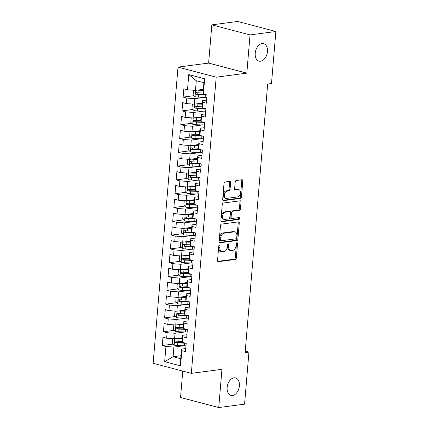 <?xml version="1.0" encoding="UTF-8"?>
<svg xmlns="http://www.w3.org/2000/svg" width="429" height="429" viewBox="0 0 429 429"><rect width="100%" height="100%" fill="white"/><g stroke="black" fill="none" stroke-linecap="round" stroke-linejoin="round"><path stroke-width="0.64" d="M219.492 245.029A0.971 0.633 104.8 0 0 218.752 246.064L217.546 260.457A1.389 0.906 104.8 0 0 218.13 261.674A1.389 0.906 104.8 0 0 218.372 261.69L235.274 259.465A1.389 0.906 104.8 0 0 236.331 257.985L237.537 243.592A0.971 0.633 104.8 0 0 237.124 242.739A0.971 0.633 104.8 0 0 236.958 242.728A0.971 0.633 104.8 0 0 236.223 243.763L236.068 245.624A4.435 2.906 104.8 0 1 232.695 250.359L231.29 250.541A4.435 2.906 104.8 0 1 230.523 250.498A4.435 2.906 104.8 0 1 228.646 246.605L228.802 244.739A0.971 0.633 104.8 0 0 228.394 243.887A0.971 0.633 104.8 0 0 228.223 243.881A0.971 0.633 104.8 0 0 227.488 244.916L227.332 246.777A4.435 2.906 104.8 0 1 223.959 251.507L222.554 251.694A4.435 2.906 104.8 0 1 221.788 251.646A4.435 2.906 104.8 0 1 219.911 247.753L220.066 245.892A0.971 0.633 104.8 0 0 219.659 245.039A0.971 0.633 104.8 0 0 219.492 245.029M260.596 61.224A9.041 5.92 104.8 0 0 267.31 52.746A9.041 5.92 104.8 0 0 263.637 43.651A9.041 5.92 104.8 0 0 262.076 43.56A9.041 5.92 104.8 0 0 255.362 52.038A9.041 5.92 104.8 0 0 259.036 61.133A9.041 5.92 104.8 0 0 260.596 61.224M232.523 395.495A9.041 5.92 104.8 0 0 239.243 387.017A9.041 5.92 104.8 0 0 235.569 377.922A9.041 5.92 104.8 0 0 234.009 377.831A9.041 5.92 104.8 0 0 227.295 386.309A9.041 5.92 104.8 0 0 230.963 395.404A9.041 5.92 104.8 0 0 232.523 395.495M230.63 182.572A1.389 0.906 104.8 0 0 230.046 181.354A1.389 0.906 104.8 0 0 229.81 181.338L225.064 181.966A1.389 0.906 104.8 0 0 224.013 183.446L222.667 199.431A1.389 0.906 104.8 0 0 223.257 200.643A1.389 0.906 104.8 0 0 223.493 200.659L240.401 198.434A1.389 0.906 104.8 0 0 241.452 196.954L242.793 180.968A1.389 0.906 104.8 0 0 242.208 179.751A1.389 0.906 104.8 0 0 241.972 179.74L236.24 180.491A1.389 0.906 104.8 0 0 235.189 181.971L234.615 188.814A1.389 0.906 104.8 0 0 235.199 190.031A1.389 0.906 104.8 0 0 235.441 190.042L238.277 189.666A3.711 2.429 104.8 0 1 238.921 189.709A3.711 2.429 104.8 0 1 240.428 193.436A3.711 2.429 104.8 0 1 237.671 196.916L226.544 198.38A3.711 2.429 104.8 0 1 225.901 198.343A3.711 2.429 104.8 0 1 224.394 194.616A3.711 2.429 104.8 0 1 227.15 191.136L229.006 190.889A1.389 0.906 104.8 0 0 230.057 189.414L230.63 182.572L229.601 182.298A1.389 0.906 104.8 0 0 229.413 181.392M250.032 34.91L211.835 24.855L208.623 63.084L246.82 73.139L250.032 34.91L275.863 31.505L271.493 83.537L267.669 84.041L245.115 352.617L248.943 352.112L245.238 351.142M246.82 73.139L216.2 77.177L191.329 373.353L153.137 363.299L178.008 67.117L216.2 77.177M182.759 371.096L180.545 397.495L218.736 407.55L221.949 369.321L191.329 373.353M218.736 407.55L244.573 404.145L248.943 352.112M221.525 224.099A1.389 0.906 104.8 0 0 220.474 225.574L219.133 241.559A1.389 0.906 104.8 0 0 219.718 242.776A1.389 0.906 104.8 0 0 219.959 242.793L236.862 240.562A1.389 0.906 104.8 0 0 237.913 239.087L239.259 223.101A1.389 0.906 104.8 0 0 238.669 221.884A1.389 0.906 104.8 0 0 238.433 221.868L221.525 224.099M220.903 220.495L222.243 204.51A1.389 0.906 104.8 0 1 223.294 203.03L240.202 200.804A1.389 0.906 104.8 0 1 240.438 200.815A1.389 0.906 104.8 0 1 241.028 202.032L240.449 208.875A1.389 0.906 104.8 0 1 239.398 210.355L232.545 211.256A1.389 0.906 104.8 0 0 231.488 212.736L231.108 217.272A1.389 0.906 104.8 0 0 231.698 218.49A1.389 0.906 104.8 0 0 231.933 218.506L239.071 217.562A0.971 0.633 104.8 0 1 239.237 217.573A0.971 0.633 104.8 0 1 239.634 218.549A0.971 0.633 104.8 0 1 238.91 219.46L221.723 221.723A1.389 0.906 104.8 0 1 221.487 221.713A1.389 0.906 104.8 0 1 220.903 220.495M180.984 355.7L173.085 356.74L180.727 358.751L180.566 365.862L181.837 350.681L185.505 351.646L186.202 343.366L182.534 342.401L183.001 336.883L186.663 337.848L187.36 329.563L183.692 328.598L184.159 323.08L187.822 324.045L188.519 315.765L184.851 314.8L185.317 309.277L188.98 310.242L189.677 301.962L186.014 300.997L186.476 295.479L190.138 296.439L190.835 288.159L187.173 287.194L187.634 281.676L191.296 282.641L191.994 274.362L188.331 273.396L188.792 267.873L192.46 268.838L193.152 260.559L189.489 259.593L189.95 254.07L193.618 255.035L194.31 246.755L190.648 245.79L191.109 240.272L194.777 241.237L195.468 232.952L191.806 231.992L192.272 226.469L195.935 227.434L196.632 219.155L192.964 218.189L193.431 212.666L197.093 213.631L197.79 205.352L194.123 204.386L194.589 198.868L198.252 199.834L198.949 191.548L195.281 190.583L195.747 185.065L199.41 186.03L200.107 177.751L196.444 176.786L196.906 171.262L200.568 172.227L201.265 163.948L197.603 162.982L198.064 157.464L201.732 158.424L202.424 150.145L198.761 149.179L199.222 143.661L202.89 144.627L203.582 136.347L199.919 135.382L200.381 129.858L204.048 130.824L204.74 122.544L201.078 121.579L201.544 116.055L205.207 117.02L205.904 108.741L202.236 107.776L202.703 102.258L206.365 103.223L207.062 94.938L203.394 93.978L203.094 92.385L203.904 82.722L196.268 80.711L195.452 90.374L203.351 89.334M180.566 365.862L164.666 361.679L165.943 346.498L173.901 347.082L183.853 345.769M173.177 344.096L162.28 345.533L165.943 346.498M162.28 345.533L162.972 337.253L166.64 338.218L167.101 332.695L175.059 333.279L185.012 331.966M174.34 330.292L163.438 331.73L167.101 332.695M163.438 331.73L164.13 323.45L167.798 324.415L168.259 318.892L176.217 319.476L186.17 318.168M175.499 316.495L164.597 317.927L168.259 318.892M164.597 317.927L165.288 309.647L168.956 310.612L169.417 305.094L177.375 305.673L187.328 304.365M176.657 302.692L165.755 304.129L169.417 305.094M165.755 304.129L166.452 295.849L170.115 296.814L170.576 291.291L178.534 291.876L188.492 290.562M177.815 288.889L166.913 290.326L170.576 291.291M166.913 290.326L167.61 282.046L171.273 283.011L171.739 277.488L179.692 278.072L189.65 276.759M178.973 275.091L168.071 276.523L171.739 277.488M168.071 276.523L168.769 268.243L172.431 269.208L172.898 263.69L180.85 264.269L190.808 262.961M180.132 261.288L169.23 262.725L172.898 263.69M169.23 262.725L169.927 254.44L173.589 255.405L174.056 249.887L182.009 250.472L191.967 249.158M181.29 247.485L170.388 248.922L174.056 249.887M170.388 248.922L171.085 240.642L174.748 241.607L175.214 236.084L183.172 236.669L193.125 235.355M182.448 233.682L171.546 235.119L175.214 236.084M171.546 235.119L172.243 226.839L175.911 227.804L176.373 222.286L184.331 222.866L194.283 221.557M183.612 219.884L172.71 221.321L176.373 222.286M172.71 221.321L173.402 213.036L177.07 214.001L177.531 208.483L185.489 209.068L195.442 207.754M184.77 206.081L173.868 207.518L177.531 208.483M173.868 207.518L174.56 199.238L178.228 200.204L178.689 194.68L186.647 195.265L196.6 193.951M185.929 192.278L175.027 193.715L178.689 194.68M175.027 193.715L175.724 185.435L179.386 186.401L179.848 180.877L187.805 181.462L197.764 180.153M187.087 178.48L176.185 179.912L179.848 180.877M176.185 179.912L176.882 171.632L180.545 172.597L181.006 167.079L188.964 167.659L198.922 166.35M188.245 164.677L177.343 166.114L181.006 167.079M177.343 166.114L178.04 157.834L181.703 158.794L182.169 153.276L190.122 153.861L200.08 152.547M189.404 150.874L178.502 152.311L182.169 153.276M178.502 152.311L179.199 144.031L182.861 144.997L183.328 139.473L191.28 140.058L201.239 138.744M190.562 137.076L179.66 138.508L183.328 139.473M179.66 138.508L180.357 130.228L184.02 131.194L184.486 125.676L192.444 126.255L202.397 124.946M191.72 123.273L180.818 124.71L184.486 125.676M180.818 124.71L181.515 116.425L185.178 117.39L185.644 111.872L193.602 112.457L203.555 111.143M192.884 109.47L181.982 110.907L185.644 111.872M181.982 110.907L182.674 102.628L186.342 103.593L186.803 98.069L194.761 98.654L204.713 97.34M194.042 95.667L183.14 97.104L186.803 98.069M183.14 97.104L183.832 88.824L187.5 89.79L188.771 74.608L204.671 78.791L203.394 93.978M206.628 100.107L202.397 100.665L201.936 106.183L202.236 107.776M202.703 102.258L202.397 100.665M187.5 89.79L195.452 90.374M188.771 74.608L196.268 80.711M205.47 113.91L201.239 114.468L200.777 119.986L201.078 121.579M201.544 116.055L201.239 114.468M194.761 98.654L194.294 104.172L202.193 103.132M186.342 103.593L194.294 104.172M204.311 127.708L200.08 128.266L199.619 133.789L199.919 135.382M200.381 129.858L200.08 128.266M193.602 112.457L193.136 117.975L201.035 116.935M185.178 117.39L193.136 117.975M203.148 141.511L198.922 142.069L198.461 147.592L198.761 149.179M199.222 143.661L198.922 142.069M192.444 126.255L191.977 131.778L199.871 130.738M184.02 131.194L191.977 131.778M201.989 155.314L197.764 155.872L197.297 161.39L197.603 162.982M198.064 157.464L197.764 155.872M191.28 140.058L190.819 145.576L198.713 144.535M182.861 144.997L190.819 145.576M200.831 169.117L196.605 169.669L196.139 175.193L196.444 176.786M196.906 171.262L196.605 169.669M190.122 153.861L189.661 159.379L197.554 158.339M181.703 158.794L189.661 159.379M199.673 182.915L195.447 183.473L194.981 188.996L195.281 190.583M195.747 185.065L195.447 183.473M188.964 167.659L188.503 173.182L196.396 172.142M180.545 172.597L188.503 173.182M198.514 196.718L194.283 197.276L193.822 202.794L194.123 204.386M194.589 198.868L194.283 197.276M187.805 181.462L187.344 186.985L195.238 185.945M179.386 186.401L187.344 186.985M197.356 210.521L193.125 211.079L192.664 216.597L192.964 218.189M193.431 212.666L193.125 211.079M186.647 195.265L186.181 200.783L194.08 199.742M178.228 200.204L186.181 200.783M196.198 224.319L191.967 224.876L191.506 230.4L191.806 231.992M192.272 226.469L191.967 224.876M185.489 209.068L185.022 214.586L192.921 213.545M177.07 214.001L185.022 214.586M195.039 238.122L190.808 238.68L190.347 244.198L190.648 245.79M191.109 240.272L190.808 238.68M184.331 222.866L183.864 228.389L191.763 227.349M175.911 227.804L183.864 228.389M193.876 251.925L189.65 252.483L189.189 258.001L189.489 259.593M189.95 254.07L189.65 252.483M183.172 236.669L182.706 242.187L190.599 241.146M174.748 241.607L182.706 242.187M192.718 265.723L188.492 266.28L188.025 271.804L188.331 273.396M188.792 267.873L188.492 266.28M182.009 250.472L181.547 255.99L189.441 254.949M173.589 255.405L181.547 255.99M191.559 279.526L187.334 280.083L186.867 285.607L187.173 287.194M187.634 281.676L187.334 280.083M180.85 264.269L180.389 269.793L188.283 268.752M172.431 269.208L180.389 269.793M190.401 293.329L186.175 293.886L185.709 299.404L186.014 300.997M186.476 295.479L186.175 293.886M179.692 278.072L179.231 283.59L187.124 282.555M171.273 283.011L179.231 283.59M189.243 307.132L185.017 307.684L184.55 313.208L184.851 314.8M185.317 309.277L185.017 307.684M178.534 291.876L178.073 297.394L185.966 296.353M170.115 296.814L178.073 297.394M188.084 320.93L183.853 321.487L183.392 327.011L183.692 328.598M184.159 323.08L183.853 321.487M177.375 305.673L176.914 311.197L184.808 310.156M168.956 310.612L176.914 311.197M186.926 334.733L182.695 335.29L182.234 340.808L182.534 342.401M183.001 336.883L182.695 335.29M176.217 319.476L175.751 325L183.65 323.959M167.798 324.415L175.751 325M185.768 348.536L181.537 349.093L180.727 358.751M181.837 350.681L181.537 349.093M175.059 333.279L174.592 338.797L182.491 337.757M166.64 338.218L174.592 338.797M275.863 31.505L237.671 21.45L211.835 24.855M208.623 63.084L178.008 67.117M173.901 347.082L173.085 356.74L164.666 361.679M203.904 82.722L204.671 78.791M183.703 342.707L183.376 342.755M184.861 328.909L184.534 328.952M186.02 315.106L185.693 315.149M187.178 301.303L186.851 301.346M188.336 287.505L188.009 287.548M189.495 273.702L189.168 273.745M190.658 259.899L190.331 259.942M191.817 246.101L191.49 246.144M192.975 232.298L192.648 232.341M194.133 218.495L193.806 218.538M195.292 204.692L194.964 204.735M196.45 190.894L196.123 190.937M197.608 177.091L197.281 177.134M198.766 163.288L198.439 163.331M199.93 149.49L199.603 149.533M201.088 135.687L200.761 135.73M202.247 121.884L201.92 121.927M203.405 108.087L203.078 108.129M204.563 94.283L204.236 94.326M219.026 245.334A0.971 0.633 104.8 0 1 219.037 245.619L218.881 247.485A4.435 2.906 104.8 0 0 220.753 251.378L221.788 251.646M230.523 250.498L229.488 250.225A4.435 2.906 104.8 0 1 227.611 246.332L227.772 244.471A0.971 0.633 104.8 0 0 227.761 244.181M217.728 261.368L234.245 259.191A1.389 0.906 104.8 0 0 235.296 257.711L236.502 243.318A0.971 0.633 104.8 0 0 236.497 243.034M219.316 242.465L235.832 240.294A1.389 0.906 104.8 0 0 236.883 238.814L238.224 222.828A1.389 0.906 104.8 0 0 238.041 221.922M220.57 239.897A0.971 0.633 104.8 0 0 220.983 240.749A0.971 0.633 104.8 0 0 221.149 240.76L235.988 238.803A0.971 0.633 104.8 0 0 236.728 237.768L236.888 235.805A4.435 2.906 104.8 0 0 235.017 231.912A4.435 2.906 104.8 0 0 234.25 231.864L224.104 233.199A4.435 2.906 104.8 0 0 220.737 237.934L220.57 239.897L219.541 239.623A0.971 0.633 104.8 0 0 219.948 240.476L220.983 240.749M235.017 231.912L233.982 231.639A4.435 2.906 104.8 0 0 233.215 231.596L234.25 231.864M219.541 239.623L219.702 237.661A4.435 2.906 104.8 0 1 223.075 232.931L233.215 231.596M231.698 218.49L230.663 218.222A1.389 0.906 104.8 0 1 230.078 217.004L230.459 212.462A1.389 0.906 104.8 0 1 231.51 210.988L238.368 210.081A1.389 0.906 104.8 0 0 239.42 208.601L239.993 201.764A1.389 0.906 104.8 0 0 239.811 200.852M221.085 221.402L237.881 219.187A0.971 0.633 104.8 0 0 238.503 218.608A0.971 0.633 104.8 0 0 238.545 217.632M225.429 212.194A3.711 2.429 104.8 0 0 222.672 215.674A3.711 2.429 104.8 0 0 224.179 219.407A3.711 2.429 104.8 0 0 224.817 219.444L228.743 218.924A1.389 0.906 104.8 0 0 229.794 217.449L230.175 212.907A1.389 0.906 104.8 0 0 229.59 211.69A1.389 0.906 104.8 0 0 229.349 211.679L225.429 212.194L224.394 211.921A3.711 2.429 104.8 0 0 221.643 215.401A3.711 2.429 104.8 0 0 223.15 219.133L224.179 219.407M229.59 211.69L228.555 211.422A1.389 0.906 104.8 0 0 228.319 211.406L229.349 211.679M224.394 211.921L228.319 211.406M225.901 198.343L224.871 198.075A3.711 2.429 104.8 0 1 223.364 194.342A3.711 2.429 104.8 0 1 226.121 190.862L227.971 190.621A1.389 0.906 104.8 0 0 229.027 189.141L229.601 182.298M238.921 189.709L237.886 189.436A3.711 2.429 104.8 0 0 237.248 189.398L238.277 189.666M234.797 189.72L237.248 189.398M222.855 200.338L239.366 198.16A1.389 0.906 104.8 0 0 240.422 196.68L241.763 180.695A1.389 0.906 104.8 0 0 241.575 179.789M173.525 338.722L172.624 339.066L172.281 343.205L174.228 345.131A3.743 0.735 4.8 0 0 177.606 345.57L184.282 345.779A10.805 2.113 4.8 0 0 185.993 345.806M176.544 338.54A3.743 0.735 4.8 0 0 178.185 338.669L182.4 338.803M178.367 338.304L182.432 338.433M182.352 341.43L177.965 341.291A3.743 0.735 -175.2 0 1 175.477 341.039C174.48 341.404 174.437 341.956 175.338 342.696A3.743 0.735 4.8 0 0 177.826 342.948L184.502 343.157A10.805 2.113 4.8 0 0 185.494 343.184M183.934 342.771L177.386 342.562A1.909 0.375 -175.2 0 1 176.716 342.514L175.933 341.522M174.689 324.919L173.788 325.262L173.439 329.408L175.386 331.327A3.743 0.735 4.8 0 0 178.764 331.767L185.446 331.982A10.805 2.113 4.8 0 0 187.151 332.003M177.703 324.742A3.743 0.735 4.8 0 0 179.349 324.866L183.558 325M179.526 324.501L183.591 324.63M183.51 327.627L179.124 327.488A3.743 0.735 -175.2 0 1 176.641 327.241C175.638 327.6 175.595 328.153 176.501 328.893A3.743 0.735 4.8 0 0 178.99 329.145L185.666 329.359A10.805 2.113 4.8 0 0 186.653 329.381M185.092 328.968L178.55 328.759A1.909 0.375 -175.2 0 1 177.874 328.716L177.091 327.724M175.847 311.116L174.946 311.465L174.598 315.605L176.544 317.53A3.743 0.735 4.8 0 0 179.928 317.964L186.604 318.179A10.805 2.113 4.8 0 0 188.315 318.205M178.861 310.939A3.743 0.735 4.8 0 0 180.507 311.063L184.722 311.202M180.684 310.698L184.749 310.832M184.668 313.83L180.287 313.685A3.743 0.735 -175.2 0 1 177.799 313.438C176.796 313.797 176.753 314.35 177.66 315.095A3.743 0.735 4.8 0 0 180.148 315.342L186.824 315.556A10.805 2.113 4.8 0 0 187.816 315.578M186.25 315.165L179.708 314.956A1.909 0.375 -175.2 0 1 179.032 314.913L178.249 313.921M177.005 297.318L176.105 297.662L175.756 301.801L177.703 303.727A3.743 0.735 4.8 0 0 181.086 304.166L187.763 304.375A10.805 2.113 4.8 0 0 189.473 304.402M180.024 297.136A3.743 0.735 4.8 0 0 181.665 297.265L185.88 297.399M181.842 296.9L185.907 297.029M185.827 300.027L181.446 299.887A3.743 0.735 -175.2 0 1 178.957 299.635C177.96 300 177.912 300.552 178.818 301.292A3.743 0.735 4.8 0 0 181.306 301.544L187.982 301.753A10.805 2.113 4.8 0 0 188.974 301.775M187.409 301.367L180.866 301.158A1.909 0.375 -175.2 0 1 180.196 301.11L179.408 300.118M178.164 283.515L177.263 283.859L176.914 287.998L178.866 289.924A3.743 0.735 4.8 0 0 182.245 290.363L188.921 290.578A10.805 2.113 4.8 0 0 190.632 290.599M181.183 283.338A3.743 0.735 4.8 0 0 182.824 283.462L187.039 283.596M183.001 283.097L187.071 283.226M186.985 286.223L182.604 286.084A3.743 0.735 -175.2 0 1 180.116 285.832C179.118 286.197 179.07 286.749 179.976 287.489A3.743 0.735 4.8 0 0 182.464 287.741L189.141 287.956A10.805 2.113 4.8 0 0 190.133 287.977M188.572 287.564L182.025 287.355A1.909 0.375 -175.2 0 1 181.354 287.312L180.571 286.32M179.322 269.712L178.421 270.061L178.073 274.201L180.024 276.126A3.743 0.735 4.8 0 0 183.403 276.56L190.079 276.775A10.805 2.113 4.8 0 0 191.79 276.796M182.341 269.535A3.743 0.735 4.8 0 0 183.982 269.659L188.197 269.793M184.159 269.294L188.229 269.423M188.143 272.42L183.762 272.281A3.743 0.735 -175.2 0 1 181.274 272.034C180.277 272.394 180.228 272.946 181.135 273.691A3.743 0.735 4.8 0 0 183.623 273.938L190.299 274.152A10.805 2.113 4.8 0 0 191.291 274.174M189.731 273.761L183.183 273.552A1.909 0.375 -175.2 0 1 182.513 273.509L181.73 272.517M180.48 255.915L179.579 256.258L179.231 260.398L181.183 262.323A3.743 0.735 4.8 0 0 184.561 262.757L191.237 262.972A10.805 2.113 4.8 0 0 192.948 262.998M183.499 255.732A3.743 0.735 4.8 0 0 185.14 255.861L189.355 255.995M185.317 255.491L189.387 255.625M189.302 258.623L184.92 258.483A3.743 0.735 -175.2 0 1 182.432 258.231C181.435 258.596 181.387 259.148 182.293 259.888A3.743 0.735 4.8 0 0 184.781 260.135L191.457 260.349A10.805 2.113 4.8 0 0 192.449 260.371M190.889 259.963L184.341 259.754A1.909 0.375 -175.2 0 1 183.671 259.706L182.888 258.714M181.639 242.112L180.738 242.455L180.389 246.595L182.341 248.52A3.743 0.735 4.8 0 0 185.719 248.959L192.396 249.174A10.805 2.113 4.8 0 0 194.106 249.195M184.658 241.929A3.743 0.735 4.8 0 0 186.299 242.058L190.514 242.192M186.476 241.693L190.546 241.822M190.465 244.82L186.079 244.68A3.743 0.735 -175.2 0 1 183.591 244.428C182.593 244.793 182.545 245.345 183.451 246.085A3.743 0.735 4.8 0 0 185.939 246.337L192.616 246.552A10.805 2.113 4.8 0 0 193.608 246.573M192.047 246.16L185.5 245.951A1.909 0.375 -175.2 0 1 184.829 245.903L184.046 244.911M182.797 228.308L181.896 228.657L181.553 232.797L183.499 234.717A3.743 0.735 4.8 0 0 186.878 235.156L193.554 235.371A10.805 2.113 4.8 0 0 195.265 235.392M185.816 228.131A3.743 0.735 4.8 0 0 187.457 228.255L191.672 228.389M187.634 227.89L191.704 228.019M191.624 231.017L187.237 230.877A3.743 0.735 -175.2 0 1 184.749 230.63C183.751 230.99 183.709 231.542 184.609 232.287A3.743 0.735 4.8 0 0 187.098 232.534L193.774 232.749A10.805 2.113 4.8 0 0 194.766 232.77M193.206 232.357L186.658 232.148A1.909 0.375 -175.2 0 1 185.988 232.105L185.205 231.113M183.955 214.505L183.054 214.854L182.711 218.994L184.658 220.919A3.743 0.735 4.8 0 0 188.036 221.353L194.718 221.568A10.805 2.113 4.8 0 0 196.423 221.595M186.974 214.328A3.743 0.735 4.8 0 0 188.615 214.457L192.83 214.591M188.798 214.087L192.862 214.221M192.782 217.219L188.395 217.079A3.743 0.735 -175.2 0 1 185.907 216.827C184.91 217.192 184.867 217.744 185.773 218.484A3.743 0.735 4.8 0 0 188.256 218.731L194.938 218.946A10.805 2.113 4.8 0 0 195.924 218.967M194.364 218.559L187.816 218.35A1.909 0.375 -175.2 0 1 187.146 218.302L186.363 217.31M185.119 200.708L184.218 201.051L183.869 205.191L185.816 207.116A3.743 0.735 4.8 0 0 189.2 207.556L195.876 207.765A10.805 2.113 4.8 0 0 197.587 207.792M188.133 200.525A3.743 0.735 4.8 0 0 189.779 200.654L193.988 200.788M189.956 200.289L194.021 200.418M193.94 203.416L189.559 203.276A3.743 0.735 -175.2 0 1 187.071 203.024C186.068 203.389 186.025 203.941 186.931 204.681A3.743 0.735 4.8 0 0 189.42 204.933L196.096 205.142A10.805 2.113 4.8 0 0 197.083 205.164M195.522 204.756L188.98 204.547A1.909 0.375 -175.2 0 1 188.304 204.499L187.521 203.507M186.277 186.905L185.376 187.248L185.028 191.393L186.974 193.313A3.743 0.735 4.8 0 0 190.358 193.752L197.034 193.967A10.805 2.113 4.8 0 0 198.745 193.988M189.296 186.728A3.743 0.735 4.8 0 0 190.937 186.851L195.152 186.985M191.114 186.486L195.179 186.615M195.098 189.613L190.717 189.473A3.743 0.735 -175.2 0 1 188.229 189.227C187.232 189.586 187.183 190.138 188.09 190.878A3.743 0.735 4.8 0 0 190.578 191.13L197.254 191.345A10.805 2.113 4.8 0 0 198.246 191.366M196.68 190.953L190.138 190.744A1.909 0.375 -175.2 0 1 189.468 190.701L188.68 189.709M187.435 173.102L186.535 173.45L186.186 177.59L188.138 179.515A3.743 0.735 4.8 0 0 191.516 179.949L198.193 180.164A10.805 2.113 4.8 0 0 199.903 180.191M190.455 172.925A3.743 0.735 4.8 0 0 192.095 173.048L196.31 173.187M192.272 172.683L196.343 172.812M196.257 175.815L191.876 175.67A3.743 0.735 -175.2 0 1 189.387 175.423C188.39 175.783 188.342 176.335 189.248 177.08A3.743 0.735 4.8 0 0 191.736 177.327L198.412 177.542A10.805 2.113 4.8 0 0 199.405 177.563M197.844 177.15L191.296 176.941A1.909 0.375 -175.2 0 1 190.626 176.898L189.843 175.906M188.594 159.304L187.693 159.647L187.344 163.787L189.296 165.712A3.743 0.735 4.8 0 0 192.675 166.152L199.351 166.361A10.805 2.113 4.8 0 0 201.062 166.388M191.613 159.121A3.743 0.735 4.8 0 0 193.254 159.25L197.469 159.384M193.431 158.886L197.501 159.014M197.415 162.012L193.034 161.872A3.743 0.735 -175.2 0 1 190.546 161.62C189.548 161.985 189.5 162.537 190.406 163.277A3.743 0.735 4.8 0 0 192.894 163.529L199.571 163.739A10.805 2.113 4.8 0 0 200.563 163.76M199.002 163.352L192.455 163.143A1.909 0.375 -175.2 0 1 191.784 163.095L191.002 162.103M189.752 145.501L188.851 145.844L188.503 149.984L190.455 151.909A3.743 0.735 4.8 0 0 193.833 152.349L200.509 152.563A10.805 2.113 4.8 0 0 202.22 152.585M192.771 145.324A3.743 0.735 4.8 0 0 194.412 145.447L198.627 145.581M194.589 145.082L198.659 145.211M198.573 148.209L194.192 148.069A3.743 0.735 -175.2 0 1 191.704 147.817C190.707 148.182 190.658 148.734 191.565 149.474A3.743 0.735 4.8 0 0 194.053 149.726L200.729 149.941A10.805 2.113 4.8 0 0 201.721 149.962M200.161 149.549L193.613 149.34A1.909 0.375 -175.2 0 1 192.943 149.292L192.16 148.305M190.91 131.698L190.009 132.046L189.661 136.186L191.613 138.111A3.743 0.735 4.8 0 0 194.991 138.546L201.668 138.76A10.805 2.113 4.8 0 0 203.378 138.781M193.929 131.521A3.743 0.735 4.8 0 0 195.57 131.644L199.785 131.778M195.747 131.279L199.817 131.408M199.737 134.406L195.351 134.266A3.743 0.735 -175.2 0 1 192.862 134.02C191.865 134.379 191.817 134.931 192.723 135.677A3.743 0.735 4.8 0 0 195.211 135.923L201.887 136.138A10.805 2.113 4.8 0 0 202.879 136.159M201.319 135.746L194.771 135.537A1.909 0.375 -175.2 0 1 194.101 135.494L193.318 134.502M192.069 117.9L191.168 118.243L190.819 122.383L192.771 124.308A3.743 0.735 4.8 0 0 196.15 124.742L202.826 124.957A10.805 2.113 4.8 0 0 204.536 124.984M195.088 117.718A3.743 0.735 4.8 0 0 196.729 117.846L200.944 117.98M196.906 117.476L200.976 117.61M200.895 120.608L196.509 120.469A3.743 0.735 -175.2 0 1 194.021 120.217C193.023 120.581 192.98 121.134 193.881 121.874A3.743 0.735 4.8 0 0 196.369 122.12L203.046 122.335A10.805 2.113 4.8 0 0 204.038 122.356M202.477 121.949L195.93 121.739A1.909 0.375 -175.2 0 1 195.259 121.691L194.476 120.699M193.227 104.097L192.326 104.44L191.983 108.58L193.929 110.505A3.743 0.735 4.8 0 0 197.308 110.945L203.984 111.159A10.805 2.113 4.8 0 0 205.695 111.181M196.246 103.915A3.743 0.735 4.8 0 0 197.887 104.043L202.102 104.177M198.069 103.679L202.134 103.807M202.054 106.805L197.667 106.665A3.743 0.735 -175.2 0 1 195.179 106.413C194.181 106.778 194.139 107.33 195.045 108.07A3.743 0.735 4.8 0 0 197.528 108.323L204.209 108.537A10.805 2.113 4.8 0 0 205.196 108.558M203.636 108.146L197.088 107.936A1.909 0.375 -175.2 0 1 196.418 107.888L195.635 106.896M194.391 90.294L193.49 90.642L193.141 94.782L195.088 96.702A3.743 0.735 4.8 0 0 198.471 97.142L205.148 97.356A10.805 2.113 4.8 0 0 206.853 97.378M197.404 90.117A3.743 0.735 4.8 0 0 199.051 90.24L203.26 90.374M199.228 89.876L203.292 90.004M203.212 93.002L198.831 92.862A3.743 0.735 -175.2 0 1 196.343 92.616C195.34 92.975 195.297 93.527 196.203 94.273A3.743 0.735 4.8 0 0 198.691 94.519L205.368 94.734A10.805 2.113 4.8 0 0 206.354 94.755M204.794 94.342L198.252 94.133A1.909 0.375 -175.2 0 1 197.576 94.09L196.793 93.098M218.881 247.485L219.911 247.753M227.772 244.471L228.802 244.739M227.611 246.332L228.646 246.605M236.502 243.318L237.537 243.592M235.296 257.711L236.331 257.985M234.245 259.191L235.274 259.465M217.916 261.572L218.372 261.69M219.037 245.619L220.066 245.892M238.224 222.828L239.259 223.101M236.883 238.814L237.913 239.087M235.832 240.294L236.862 240.562M219.503 242.669L219.959 242.793M223.075 232.931L224.104 233.199M219.702 237.661L220.737 237.934M239.993 201.764L241.028 202.032M239.42 208.601L240.449 208.875M238.368 210.081L239.398 210.355M231.51 210.988L232.545 211.256M230.459 212.462L231.488 212.736M230.078 217.004L231.108 217.272M237.881 219.187L238.91 219.46M221.273 221.605L221.723 221.723M229.027 189.141L230.057 189.414M227.971 190.621L229.006 190.889M226.121 190.862L227.15 191.136M234.985 189.924L235.441 190.042M241.763 180.695L242.793 180.968M240.422 196.68L241.452 196.954M239.366 198.16L240.401 198.434M223.042 200.541L223.493 200.659M174.71 338.787L174.179 345.082M184.502 343.157L184.282 345.779M177.826 342.948L177.606 345.57M178.185 338.669L177.965 341.291M176.716 342.514L175.338 342.696M175.869 324.984L175.338 331.279M185.666 329.359L185.446 331.982M178.99 329.145L178.764 331.767M179.349 324.866L179.124 327.488M177.874 328.716L176.501 328.893M177.027 311.181L176.496 317.481M186.824 315.556L186.604 318.179M180.148 315.342L179.928 317.964M180.507 311.063L180.287 313.685M179.032 314.913L177.66 315.095M178.185 297.377L177.654 303.678M187.982 301.753L187.763 304.375M181.306 301.544L181.086 304.166M181.665 297.265L181.446 299.887M180.196 301.11L178.818 301.292M179.343 283.58L178.813 289.875M189.141 287.956L188.921 290.578M182.464 287.741L182.245 290.363M182.824 283.462L182.604 286.084M181.354 287.312L179.976 287.489M180.502 269.777L179.971 276.078M190.299 274.152L190.079 276.775M183.623 273.938L183.403 276.56M183.982 269.659L183.762 272.281M182.513 273.509L181.135 273.691M181.66 255.974L181.135 262.275M191.457 260.349L191.237 262.972M184.781 260.135L184.561 262.757M185.14 255.861L184.92 258.483M183.671 259.706L182.293 259.888M182.818 242.176L182.293 248.471M192.616 246.552L192.396 249.174M185.939 246.337L185.719 248.959M186.299 242.058L186.079 244.68M184.829 245.903L183.451 246.085M183.977 228.373L183.451 234.668M193.774 232.749L193.554 235.371M187.098 232.534L186.878 235.156M187.457 228.255L187.237 230.877M185.988 232.105L184.609 232.287M185.14 214.57L184.609 220.871M194.938 218.946L194.718 221.568M188.256 218.731L188.036 221.353M188.615 214.457L188.395 217.079M187.146 218.302L185.773 218.484M186.299 200.767L185.768 207.068M196.096 205.142L195.876 207.765M189.42 204.933L189.2 207.556M189.779 200.654L189.559 203.276M188.304 204.499L186.931 204.681M187.457 186.969L186.926 193.264M197.254 191.345L197.034 193.967M190.578 191.13L190.358 193.752M190.937 186.851L190.717 189.473M189.468 190.701L188.09 190.878M188.615 173.166L188.084 179.467M198.412 177.542L198.193 180.164M191.736 177.327L191.516 179.949M192.095 173.048L191.876 175.67M190.626 176.898L189.248 177.08M189.774 159.363L189.243 165.664M199.571 163.739L199.351 166.361M192.894 163.529L192.675 166.152M193.254 159.25L193.034 161.872M191.784 163.095L190.406 163.277M190.932 145.565L190.406 151.861M200.729 149.941L200.509 152.563M194.053 149.726L193.833 152.349M194.412 145.447L194.192 148.069M192.943 149.292L191.565 149.474M192.09 131.762L191.565 138.063M201.887 136.138L201.668 138.76M195.211 135.923L194.991 138.546M195.57 131.644L195.351 134.266M194.101 135.494L192.723 135.677M193.248 117.959L192.723 124.26M203.046 122.335L202.826 124.957M196.369 122.12L196.15 124.742M196.729 117.846L196.509 120.469M195.259 121.691L193.881 121.874M194.412 104.161L193.881 110.457M204.209 108.537L203.984 111.159M197.528 108.323L197.308 110.945M197.887 104.043L197.667 106.665M196.418 107.888L195.045 108.07M195.57 90.358L195.039 96.654M205.368 94.734L205.148 97.356M198.691 94.519L198.471 97.142M199.051 90.24L198.831 92.862M197.576 94.09L196.203 94.273"/></g></svg>
